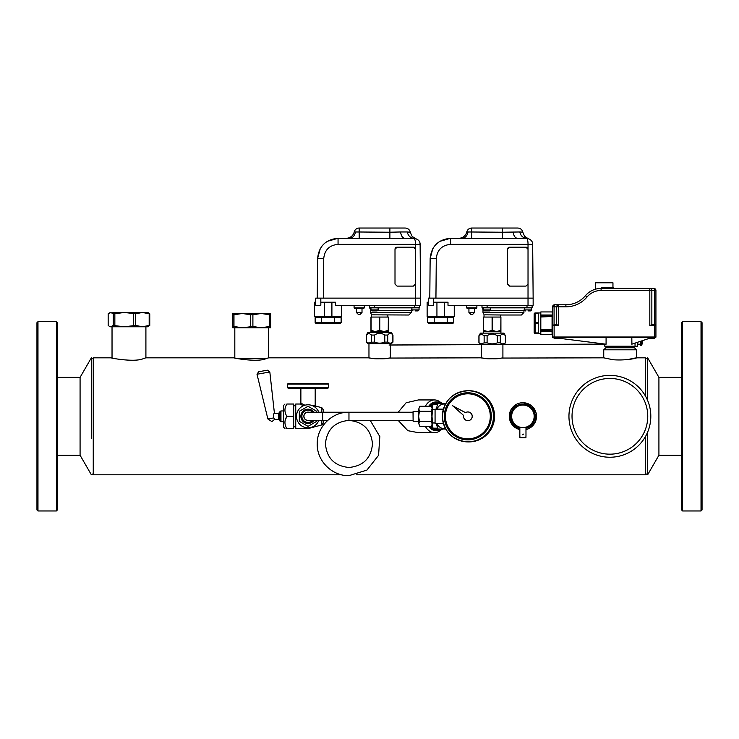 <?xml version="1.0" encoding="UTF-8"?>
<svg xmlns="http://www.w3.org/2000/svg" width="739" height="739" viewBox="0 0 739 739"><rect width="100%" height="100%" fill="white"/><g stroke="black" fill="none" stroke-linecap="round" stroke-linejoin="round"><path stroke-width="1.11" d="M681.589 455.242L658.92 455.242L658.92 377.38L647.641 357.833L645.6 359.015M647.641 400.501L647.641 357.833M658.92 455.242L647.641 474.789L647.641 432.121M356.337 474.789L645.6 474.789L645.6 436.315M645.6 396.316L645.6 357.833L636.491 357.833L636.491 349.806L603.745 349.806L603.745 357.833L501.596 358.064C495.583 360.041 475.63 357.242 482.835 358.064C488.849 360.041 508.792 357.242 501.596 358.064M341.584 474.789L93.253 474.789L93.253 357.833L112.032 357.833L112.032 326.777L124.152 326.777L110.037 326.777L108.171 325.446L108.171 313.789L110.702 312.458L113.233 313.789L113.233 325.446L124.152 326.777L135.643 325.446L142.415 326.777L124.152 326.777M234.817 327.802L234.817 357.833L145.897 357.833L143.828 358.406C134.332 363.431 102.703 356.318 114.102 358.406M389.047 358.064C383.024 360.041 363.08 357.242 370.276 358.064C376.29 360.041 396.243 357.242 389.047 358.064L481.523 357.833L481.523 344.383M440.73 430.098A16.369 11.575 -90 0 1 434.486 432.684L418.403 432.684L407.845 430.68L398.182 420.408M398.182 412.223L406.127 402.773L418.403 399.938L434.486 399.938A16.369 11.575 -90 0 1 440.038 401.942A16.369 11.575 -90 0 1 440.73 402.524M516.385 404.372L510.769 410.163L509.43 418.163L512.866 425.488L519.84 429.571A13.607 13.607 0 0 1 516.385 404.372A13.607 13.607 0 0 1 534.851 409.785A13.607 13.607 0 0 1 529.438 428.26L535.313 421.904L536.172 413.258L531.646 405.877L523.563 402.718M525.983 429.571L529.438 428.26A13.607 13.607 0 0 1 525.983 429.571M627.208 359.727C646.625 355.062 631.706 361.223 613.028 359.727L603.745 357.833M368.964 343.663L368.964 357.833L268.691 357.833L266.613 358.406C257.126 363.431 225.487 356.318 236.896 358.406L267.269 358.23M57.411 377.38L80.08 377.38L91.359 357.833L91.359 438.689M147.902 326.777L142.415 326.777L149.176 325.446L147.902 326.777M80.08 377.38L80.08 455.242L91.359 474.789L93.253 473.699M113.233 325.446L110.702 326.777L109.344 326.379M149.176 313.789L142.415 312.458L147.902 312.458L149.758 313.789L149.176 313.789L149.176 325.446M149.758 313.789L149.758 325.446M135.643 313.789L124.152 312.458L142.415 312.458L135.643 313.789L135.643 325.446M133.445 313.789L133.445 325.446M109.344 312.856L124.152 312.458L114.85 313.789L114.85 325.446M114.85 313.789L113.233 313.789M388.354 332.411L388.354 330.315L388.354 331.589L370.96 331.589L370.96 332.411M379.772 330.315L379.772 317.059L370.96 317.059L370.96 330.315L375.31 331.589L379.541 330.315L384.012 331.589L388.354 330.315L388.354 317.059L388.243 330.315M370.96 330.315L370.96 331.589M369.334 332.411L391.43 332.411L392.852 335.063C391.143 332.753 389.444 332.753 387.735 335.063L384.779 335.063C381.361 332.753 377.952 332.753 374.544 335.063L371.588 335.063L368.881 333.298L366.359 335.063L367.893 332.411L369.334 332.411M379.541 317.059L379.541 330.315M371.08 317.059L371.08 330.315M379.772 317.059L388.243 317.059M371.588 335.063L371.588 342.129L368.881 343.145L366.47 342.129L366.47 335.063M371.458 342.222L374.544 342.129C377.952 343.478 381.361 343.478 384.779 342.129L387.735 342.129C389.444 343.478 391.143 343.478 392.852 342.129L391.43 343.663L367.893 343.663L366.47 342.129M392.852 342.129L392.852 335.063M387.735 342.129L387.735 335.063M384.779 342.129L384.779 335.063M374.544 342.129L374.544 335.063M372.474 314.832L408.824 315.017L411.383 312.458L370.451 312.458L371.477 314.5L371.477 317.059M370.969 310.038L370.451 309.623L370.451 312.458M370.96 308.108A2.559 2.328 90 0 0 369.934 307.849L370.96 307.849L370.96 309.9L371.985 310.916L377.102 310.916L371.985 310.916M375.523 307.849L376.779 307.877M419.567 305.29L419.567 307.341A0.508 0.508 0 0 1 419.05 307.849L369.934 307.849A0.508 0.508 0 0 1 369.426 307.341A0.508 0.508 0 0 0 369.602 307.72L369.602 307.72A0.508 0.508 0 0 1 369.426 307.341L369.426 305.29M415.475 310.916L418.034 310.916L415.475 310.916M341.695 305.29L341.695 316.551L331.903 316.551L331.903 302.223L335.451 302.223L335.451 305.29L420.593 305.29L420.593 298.131L315.71 298.131L315.71 305.29L315.71 298.131M315.71 305.29L320.828 305.29L320.828 302.223L324.384 302.223L324.384 316.551L314.583 316.551L314.583 302.223L315.71 302.223M320.828 305.29L320.828 298.131M314.583 316.551L314.583 302.223M331.903 302.223L324.384 302.223M390.996 238.558L413.979 238.272C416.463 238.605 416.463 238.605 413.979 238.272L413.997 238.272C418.071 239.094 420.121 241.117 420.121 244.36L415.475 244.36L420.121 244.36L420.593 298.131M331.903 316.551L324.384 316.551M356.383 312.458L362.008 312.458L362.008 308.366L363.8 308.366L354.591 308.366L356.383 308.366L356.383 312.458L358.424 314.5L359.958 314.5L358.424 314.5M320.264 248.618L317.585 258.558L317.243 298.131L317.585 258.558C318.878 246.216 325.705 239.454 338.056 238.272L389.887 238.558L389.887 232.231L400.547 231.972C401.185 235.907 402.579 238.004 404.732 238.272L413.969 238.272C414.985 239.094 415.484 241.117 415.475 244.36L415.475 284.053L413.424 286.095L397.055 286.095L395.005 284.053L395.005 249.255L397.055 247.214L413.424 247.214L415.475 249.255A2.051 2.051 0 0 0 413.424 247.214L397.055 247.214A2.051 2.051 0 0 0 395.005 249.265M415.771 238.54L415.835 238.558C415.198 238.485 411.614 236.277 411.706 235.584L410.274 232.231L407.198 231.972C411.309 232.268 411.309 232.268 407.198 231.972C408.224 235.907 410.487 238.004 413.979 238.272L414.016 238.272M419.918 242.845L420.121 244.36M323.377 298.131L323.728 258.558C324.633 249.921 329.409 245.191 338.056 244.36L338.056 238.272L327.229 241.367M338.056 238.272L349.649 238.272C352.679 238.004 354.637 235.907 355.524 231.972L389.887 232.231L389.887 228.037L405.24 228.037C407.928 228.231 409.6 229.626 410.274 232.231M334.046 323.71L322.232 323.71L321.641 322.684L315.147 322.684L316.32 323.71L322.232 323.71L316.32 323.71L315.147 322.684L315.147 317.567L341.132 317.567L341.132 322.684L339.958 323.71L334.046 323.71L334.638 322.684L334.638 317.567M396.076 232.092L395.393 232.12M339.958 323.71L341.132 322.684L321.641 322.684L321.641 317.567M346.249 238.272A8.184 8.184 0 0 0 354.212 231.972A8.184 8.184 90 0 1 346.249 238.272A8.184 8.184 0 0 0 354.212 231.972A5.118 5.118 0 0 1 359.191 228.037L389.887 228.037M336.836 323.71L319.442 323.71M481.883 333.123L503.98 333.123L505.402 335.783C503.702 333.474 501.993 333.474 500.294 335.783L497.329 335.783C493.92 333.474 490.511 333.474 487.103 335.783L484.137 335.783L481.44 334.019L478.909 335.783L480.452 333.123L481.883 333.123M500.913 333.123L500.913 330.315L500.913 331.589L483.518 331.589L483.518 333.123M484.137 335.783L484.137 342.841L481.44 343.866L479.02 342.841L479.02 335.783M484.008 342.942L487.103 342.841C490.511 344.198 493.92 344.198 497.329 342.841L500.294 342.841C501.993 344.198 503.702 344.198 505.402 342.841L503.98 344.383L480.452 344.383L479.02 342.841M505.402 342.841L505.402 335.783M500.294 342.841L500.294 335.783M497.329 342.841L497.329 335.783M487.103 342.841L487.103 335.783M500.793 330.315L496.562 331.589L500.913 330.315L500.913 317.059L500.793 330.315M500.793 317.059L483.518 317.059L483.518 330.315L487.869 331.589L492.331 330.315L496.562 331.589M483.518 330.315L483.518 331.589M492.331 317.059L492.331 330.315M492.1 317.059L492.1 330.315M483.629 317.059L483.629 330.315M485.033 314.832L503.471 315.017L500.405 315.017L500.405 317.059M490.539 310.408L523.933 310.408L523.933 312.458L521.374 315.017L503.471 315.017M483.528 310.038L483.001 309.623L483.001 312.458L484.027 314.5L484.027 317.059M483.518 308.108A2.559 2.328 90 0 0 482.493 307.849L483.518 307.849L483.518 309.9L484.544 310.916L489.652 310.916L484.544 310.916M488.082 307.849L489.338 307.877M532.117 305.29L532.117 307.341A0.508 0.508 0 0 1 531.609 307.849L482.493 307.849A0.508 0.508 0 0 1 481.985 307.341A0.508 0.508 0 0 0 482.151 307.72L482.151 307.72A0.508 0.508 0 0 1 481.985 307.341L481.985 305.29M528.025 310.916L530.584 310.916L528.025 310.916M454.254 305.29L454.254 316.551L444.453 316.551L444.453 302.223L448 302.223L448 305.29L533.142 305.29L533.142 298.131L428.26 298.131L428.26 305.29L433.387 305.29L433.387 302.223L436.934 302.223L436.934 316.551L427.133 316.551L427.133 302.223L428.26 302.223M433.377 305.29L433.377 298.131M427.133 316.551L427.133 302.223M444.453 302.223L436.934 302.223M503.545 238.558L526.538 238.272C529.022 238.605 529.022 238.605 526.538 238.272L526.556 238.272C530.63 239.094 532.671 241.117 532.671 244.36L528.025 244.36L532.671 244.36L533.142 298.131M444.453 316.551L436.934 316.551M468.932 312.458L474.567 312.458L474.567 308.366L476.35 308.366L467.15 308.366L468.932 308.366L468.932 312.458L470.983 314.5L472.517 314.5L470.983 314.5M526.574 238.272L526.538 238.272C527.544 239.094 528.043 241.117 528.025 244.36L528.025 284.053L525.983 286.095L509.605 286.095L507.564 284.053L507.564 249.255L509.605 247.214L525.983 247.214L528.025 249.255A2.051 2.051 0 0 0 525.983 247.214L509.605 247.214A2.051 2.051 0 0 0 507.564 249.265M429.793 298.131L430.144 258.558L429.793 298.131M532.468 242.845L532.671 244.36M432.814 248.618L430.144 258.558C431.437 246.216 438.255 239.454 450.605 238.272L502.446 238.558L502.446 232.231L519.757 231.972C523.868 232.268 523.868 232.268 519.757 231.972L521.06 232.018M435.936 298.131L436.278 258.558C437.192 249.921 441.959 245.191 450.605 244.36L450.605 238.272L439.788 241.367M450.605 238.272L458.808 238.272A8.184 8.184 90 0 0 466.771 231.972A5.118 5.118 0 0 1 471.75 228.037L517.799 228.037C520.478 228.231 522.159 229.626 522.824 232.231L521.106 232.018M526.538 238.272C523.036 238.004 520.783 235.907 519.757 231.972M434.199 317.567L434.199 322.684L447.197 322.684L446.605 323.71L434.791 323.71L434.199 322.684L427.696 322.684L428.879 323.71L434.791 323.71L428.879 323.71L434.791 323.71L428.879 323.71L427.696 322.684L427.696 317.567L453.691 317.567L453.691 322.684L452.508 323.71L446.605 323.71L452.508 323.71L453.691 322.684L447.197 322.684L447.197 317.567M517.282 238.272C515.129 238.004 513.734 235.907 513.106 231.972M462.208 238.272C465.228 238.004 467.187 235.907 468.083 231.972L502.446 232.231L502.446 228.037M503.998 232.222L502.446 232.231M468.083 231.972L466.771 231.972A5.118 5.118 0 0 1 471.75 228.037L471.75 238.558M449.395 323.71L432.001 323.71M436.278 430.634A14.327 10.134 -90 0 1 431.077 428.888A14.327 10.134 -90 0 1 428.712 426.357M428.712 406.265A14.327 10.134 -90 0 1 436.278 401.998M434.486 432.684A16.369 11.575 -90 0 1 428.943 430.68A16.369 11.575 -90 0 1 425.35 426.357M425.35 406.265A16.369 11.575 -90 0 1 434.486 399.938M443.372 428.906L442.412 429.137C440.462 430.015 437.451 430.015 433.368 429.137L438.624 429.026L434.052 429.026A1.025 0.721 -90 0 1 433.701 428.906M433.248 428.528L437.765 428.528A14.327 10.134 90 0 0 438.227 428.906M433.701 403.725L438.227 403.725A14.327 10.134 90 0 0 437.765 404.094L432.999 404.464A1.025 0.721 -90 0 1 433.248 404.094L432.297 404.372L431.705 406.487M430.671 426.357A14.327 10.134 90 0 0 432.297 428.26L431.705 426.144M437.765 428.528L436.25 423.475M445.395 428.408A12.277 8.683 -90 0 1 444.102 428.592A12.277 8.683 -90 0 1 436.841 423.475M436.841 409.147A12.277 8.683 -90 0 1 443.686 404.039A12.277 8.683 -90 0 1 445.395 404.215M444.675 403.596L442.412 403.494C440.462 402.616 437.451 402.616 433.368 403.494A14.327 10.134 90 0 1 437.894 401.988L442.412 403.494M438.227 403.725L442.467 403.429M437.562 404.464L436.25 409.147M445.737 429.026L438.624 429.026M429.396 426.357A14.327 10.134 90 0 0 436.62 430.634L437.894 430.634A14.327 10.134 90 0 1 433.368 429.137L442.412 429.137M434.052 429.026L443.298 429.026M434.052 403.596L438.624 403.596M432.398 407.688L432.999 404.464L432.297 404.372A14.327 10.134 90 0 0 430.671 406.265M525.983 428.204A12.277 12.277 0 0 0 527.822 405.055A12.277 12.277 0 0 0 515.619 426.191A12.277 12.277 0 0 0 519.84 428.204M510.714 414.939L515.619 406.432L510.714 414.939M518.002 405.055L522.907 405.055A11.251 11.251 0 0 1 532.662 421.941L530.205 426.191L532.662 421.941A11.251 11.251 0 0 1 513.162 421.941L515.619 426.191L513.162 421.941A11.251 11.251 0 0 1 522.907 405.055L527.822 405.055M532.662 410.681L535.11 414.939L532.662 410.681M525.605 427.567L518.002 427.567L519.84 427.567L519.84 436.269M525.937 436.269L525.937 437.599L519.886 437.599L519.886 436.269M522.242 434.846L523.581 434.107L522.242 434.846M525.734 437.802L520.09 437.802M636.491 349.806L634.441 347.755L605.795 347.755L603.745 349.806M595.431 289.208L594.849 289.383L595.56 288.413L595.56 282.778L612.954 282.778L612.954 287.388L613.98 288.413M601.093 290.455L601.093 288.413A20.461 20.461 0 0 0 585.445 295.683L587.015 297.004A18.42 18.42 0 0 1 601.093 290.455L649.812 290.455L649.812 325.76L651.456 324.735L654.394 325.243L649.812 325.76L655.419 325.243A0.508 0.508 0 0 1 655.927 325.76L654.44 324.735L654.44 290.455A2.051 0.554 90 0 0 653.886 288.413A2.051 2.051 0 0 1 655.927 290.455A2.051 2.051 0 0 0 653.886 288.413L601.093 288.413L601.426 287.388C593.74 288.524 593.74 288.524 601.426 287.388C593.74 288.524 593.74 288.524 601.426 287.388L601.093 288.413L604.262 288.413C616.742 288.413 616.742 288.413 604.262 288.413M649.812 288.413L649.812 288.413A2.051 2.041 -90 0 1 651.853 290.455L649.812 290.455L649.812 288.413A2.051 2.041 90 0 1 651.853 290.455L655.927 290.455L655.927 337.012A0.508 0.508 0 0 1 655.419 337.52A0.508 0.508 0 0 0 655.927 337.012L554.121 337.012L554.121 325.76L558.702 325.76L556.652 325.243L558.702 325.76L557.067 324.735L554.074 324.735L554.074 306.824A2.051 0.554 -90 0 1 554.629 304.782L558.702 304.782L554.629 304.782A2.051 2.051 0 0 0 552.587 306.824L552.587 325.76A0.508 0.508 0 0 1 553.095 325.243L556.652 325.243L553.936 325.243L554.121 325.76L552.587 325.76L554.074 324.735L553.068 325.243M585.445 295.683A25.579 25.579 0 0 1 565.889 304.782L558.702 304.782L565.889 304.782L565.889 306.824L558.702 306.824L558.702 325.76M631.9 344.171L631.817 337.52L654.394 337.52L554.121 337.52L559.746 337.52L559.746 338.342L606.082 344.208L606.082 337.52L612.76 337.52M655.419 325.243L655.927 325.76L655.447 325.243M554.629 304.782L554.629 304.782A2.051 2.051 0 0 0 552.587 306.824L556.661 306.824L556.661 324.735A0.508 0.508 -90 0 1 556.153 325.243L557.067 324.735M649.812 325.76L654.394 325.76L654.394 337.52L655.419 337.52M554.121 338.545L554.121 337.52L553.095 337.52A0.508 0.508 0 0 1 552.587 337.012L554.121 337.012L554.121 338.545L559.746 338.545L559.746 337.52L606.082 337.52M648.925 337.52L648.768 338.545L654.394 338.545L654.394 337.52M552.587 325.742L552.587 306.824M556.652 325.243L556.153 325.243A0.508 0.508 90 0 0 556.661 324.735M605.472 344.125L606.082 344.208L605.472 344.125M635.041 343.118L635.041 346.221L604.77 346.221L604.77 344.041M648.925 338.48L649.951 338.139M637.517 342.296L637.517 346.221L635.041 346.221M631.817 344.198L648.768 338.536M552.578 312.2L552.578 336.245M604.77 346.221L605.278 346.73L634.958 346.73L635.466 346.221M640.584 341.27L640.584 344.928L640.584 341.27L640.584 344.282L637.517 344.069M552.578 330.361L552.07 330.361L552.578 330.712M552.578 315.414A0.508 0.508 -0 0 0 552.07 315.008L540.819 315.008A0.508 0.508 180 0 1 540.311 314.5L540.311 314.953M540.311 314.5L540.311 313.41M552.578 329.936L540.311 329.382L540.311 317.022L552.578 316.458M540.311 329.382L540.311 330.721L552.578 330.074M540.311 332.984L540.311 331.442M540.311 333.428L540.311 333.945L540.311 333.428L538.26 333.428L538.26 312.966L535.193 312.966A1.025 1.025 0 0 0 534.168 313.992L534.168 330.869M538.26 332.919L535.193 332.919A1.025 0.508 -0 0 1 534.168 332.411L534.168 323.202A1.025 0.508 -0 0 1 535.193 322.684L535.193 323.71L538.26 323.71M538.26 333.428L535.193 333.428L535.193 323.71A1.025 0.508 -0 0 1 534.168 323.202L534.168 313.992A1.025 0.508 -0 0 1 535.193 313.475L535.193 312.966M642.32 342.998L642.052 344.217L642.496 341.963L641.988 341.344M534.168 332.411A1.025 1.025 0 0 0 535.193 333.428A1.025 1.025 0 0 1 534.168 332.411M608.862 347.755L608.862 346.868L614.488 347.755L620.483 346.73M620.483 346.868L625.748 347.755L631.004 346.73M631.004 346.868L631.374 347.755L631.374 346.73M267.019 327.802L261.218 327.802L270.686 327.802L270.686 326.472L269.55 326.472L269.55 314.805L261.218 313.475L252.895 314.805L252.895 326.472L261.218 327.802L269.55 326.472M269.55 314.805L270.686 314.805L270.686 313.475L242.29 313.475L233.967 314.805L233.967 326.472L242.29 327.802L234.365 327.802M270.686 314.805L270.686 326.472M233.967 326.472L232.822 326.472L232.822 327.802L261.218 327.802M242.29 327.802L252.895 326.472M252.895 314.805L250.613 314.805L250.613 326.472M250.613 314.805L242.29 313.475L232.822 313.475L232.822 314.805L232.822 313.475M233.967 314.805L232.822 314.805L232.822 326.472M452.674 405.776L463.621 415.457A4.332 4.332 -90 0 0 467.916 420.648A4.332 4.332 -90 0 0 472.239 416.316A4.332 4.332 -90 0 0 465.496 412.685L452.674 405.776L465.524 412.667M467.916 420.648L467.861 420.648A4.332 4.332 -90 0 0 472.193 416.316A4.332 4.332 -90 0 0 467.861 411.974L467.916 411.974M478.595 396.557A22.512 22.484 -90 0 0 446.033 410.745A22.512 22.484 -90 0 0 467.815 438.827A22.512 22.484 -90 0 0 478.595 396.557M467.861 438.827A22.512 22.484 90 0 1 446.116 410.764A22.512 22.484 90 0 1 467.861 393.804M469.025 390.728L467.916 390.728A25.579 25.551 -90 0 0 442.365 416.316A25.579 25.551 -90 0 0 467.916 441.894A25.579 25.551 -90 0 0 493.467 416.316A25.579 25.551 -90 0 0 467.916 390.728C452.065 392.354 443.548 401.111 442.365 417.018C444.204 432.186 452.721 440.472 467.916 441.894L469.025 441.894A25.579 25.551 -90 0 0 494.576 416.316A25.579 25.551 -90 0 0 469.025 390.728C484.221 392.15 492.737 400.446 494.567 415.614C493.384 431.511 484.876 440.278 469.025 441.894M443.382 423.475L435.068 423.475L435.068 409.147L443.382 409.147M322.657 412.223L322.657 420.408L308.034 420.408A4.092 4.092 0 0 1 303.941 416.316A4.092 4.092 0 0 1 308.034 412.223L348.965 412.223L348.965 420.408L412.815 420.408M322.657 420.408L327.691 420.408M308.034 412.223A4.092 4.092 0 0 0 303.941 416.316A4.092 4.092 0 0 0 308.034 420.408M418.717 411.401L413.129 411.401L413.018 412.002L413.119 421.221L418.717 421.221M413.119 411.411L413.119 421.221M432.472 409.665L432.001 416.14L432.472 422.967M432.611 409.665L432.38 407.642L432.139 408.778L431.936 416.103L432.139 423.844L432.38 424.98L432.611 422.967M419.835 406.265L418.847 408.778L418.643 416.103L418.847 423.844L419.835 426.357L418.847 423.844L419.419 421.332L418.643 416.316L419.419 411.29L418.847 408.778L419.835 406.265L431.567 406.265L432.139 408.778L431.16 411.29L431.936 416.316L431.16 421.332L432.139 423.844L431.567 426.357L432.38 424.98M432.38 407.642L431.567 406.265M419.835 426.357L431.567 426.357M419.419 421.332L431.16 421.332M419.419 411.29L431.16 411.29M308.957 420.408A4.194 4.194 0 0 1 303.84 416.408A4.194 4.194 0 0 1 308.957 412.223M313.909 420.408A7.159 7.159 0 0 1 300.875 416.482A7.159 7.159 0 0 1 313.909 412.223M312.606 420.408A6.143 6.143 0 0 1 301.891 416.454A6.143 6.143 0 0 1 312.606 412.223M316.726 412.223L316.726 411.29L308.034 406.265L316.726 411.29M299.332 415.124L299.332 411.29L308.034 406.265L299.332 411.29L299.332 421.332L308.034 426.357L299.332 421.332M316.726 421.332L308.034 426.357L316.726 421.332L316.726 420.408L316.726 421.332M287.573 384.077L288.081 383.569L327.987 383.569L328.495 384.077L287.573 384.077L287.573 387.661L328.495 387.661L328.495 384.077M286.686 428.592L293.679 428.592L293.679 404.03L286.88 404.03L286.575 404.575M287.573 387.661L288.081 388.178L327.987 388.178L328.495 387.661M307.969 427.826L307.969 428.592L295.757 428.592L295.757 404.03L299.849 404.03L303.452 405.748M278.455 413.24L279.342 412.731L279.342 419.891L278.455 419.382L278.455 413.24L274.418 413.24L269.827 371.976L257.006 374.239L267.869 418.967L273.799 417.923C272.571 412.445 275.555 413.064 274.169 413.618M273.799 417.923L274.446 418.939M318.795 412.223A11.51 11.51 0 0 0 302.51 406.21A11.51 11.51 0 0 0 308.819 427.798A11.51 11.51 0 0 0 318.795 420.408M284.977 428.592L283.443 427.059L283.443 405.572L284.977 404.03M293.679 416.316L286.88 416.316L285.282 420.085M286.88 428.592C284.303 424.5 284.303 420.408 286.88 416.316C284.303 412.223 284.303 408.131 286.88 404.03M323.377 420.408L323.377 422.93L323.377 420.408M323.377 412.223L323.377 409.702L323.377 412.223M314.26 405.6L313.308 405.96M304.902 405.231L301.743 403.605L304.902 405.231M299.849 404.03L300.875 403.014L301.743 403.605L300.847 404.584M313.16 406.007L315.193 405.148L315.193 388.178M314.343 406.69L315.95 406.136L315.193 405.148M257.006 374.239L258.641 371.745L266.899 370.285M56.395 510.963L57.411 509.938L57.411 322.684L56.395 321.668L37.975 321.668L37.975 510.963L56.395 510.963L56.395 321.668M37.975 510.963L36.95 509.938L36.95 322.684L37.975 321.668M682.605 321.668L681.589 322.684L681.589 509.938L682.605 510.963L701.025 510.963L701.025 321.668L682.605 321.668L682.605 510.963M701.025 321.668L702.05 322.684L702.05 509.938L701.025 510.963M590.267 452.231A40.931 40.931 0 0 1 573.963 396.686A40.931 40.931 0 0 1 629.508 380.391A40.931 40.931 0 0 1 645.803 435.936A40.931 40.931 0 0 1 590.267 452.231M411.383 312.458L411.383 310.408L377.989 310.408M378.128 307.849L378.128 309.9L370.96 309.9M369.934 307.849A0.508 0.508 0 0 1 369.426 307.341L414.45 307.341L414.45 307.849M411.891 307.849L411.891 309.9L419.05 309.9L419.05 307.849A0.508 0.508 0 0 0 419.567 307.341L414.45 307.341L414.45 305.29M374.544 307.849L374.544 305.29M415.475 305.29L415.475 284.053M364.309 305.29L364.309 307.849L354.083 307.849L354.591 308.366M338.056 244.36L415.475 244.36M317.585 258.558L323.728 258.558M359.191 238.558L359.191 228.037M400.547 231.972L407.198 231.972M354.212 231.972L355.524 231.972M523.933 312.458L483.001 312.458M490.678 307.849L490.678 309.9L483.518 309.9M482.493 307.849A0.508 0.508 0 0 1 481.985 307.341L527.009 307.341L527.009 307.849M524.45 307.849L524.45 309.9L531.609 309.9L531.609 307.849A0.508 0.508 0 0 0 532.117 307.341L527.009 307.341L527.009 305.29M487.103 307.849L487.103 305.29M528.025 305.29L528.025 284.053M476.867 305.29L476.867 307.849L466.632 307.849L467.15 308.366M450.605 244.36L528.025 244.36M430.144 258.558L436.278 258.558M429.174 406.265L432.62 403.078L436.62 401.988A14.327 10.134 90 0 0 429.396 406.265M442.467 429.202L437.894 430.634A14.327 10.134 90 0 0 442.079 429.35M433.248 404.094L437.765 404.094M442.079 403.272A14.327 10.134 90 0 0 437.894 401.988L436.62 401.988M432.398 424.934L432.999 428.167L437.562 428.167M601.426 287.388L612.954 287.388M587.015 297.004A27.629 27.629 0 0 1 565.889 306.824M655.114 324.735L651.853 324.735L651.853 290.455M558.702 306.824L558.702 304.782A2.051 2.041 -90 0 0 556.661 306.824L558.702 306.824M652.361 325.243A0.508 0.508 90 0 1 651.853 324.735L651.456 324.735M654.394 325.243L654.394 325.76L655.927 325.76M640.584 343.921L640.38 341.381M552.578 311.535L552.07 311.941L552.578 311.535L552.07 311.941L552.578 311.535L552.07 311.941L552.578 311.535L552.07 311.941L552.578 311.535L552.07 311.941L552.578 311.535L552.07 311.941L552.578 315.451M552.578 316.329L552.07 315.156L540.819 315.156L540.819 311.941L540.311 312.458L540.819 311.941L552.07 311.941M552.578 331.525L552.07 331.238L552.07 316.033L540.819 316.033L540.311 314.796M552.578 331.793A0.508 0.508 180 0 0 552.07 331.386L540.819 331.238L540.819 316.033L540.311 315.673M552.07 334.453L540.819 334.453L540.819 331.386L552.07 331.386L552.07 334.453L552.578 334.046M552.07 331.386L540.311 331.599M641.923 343.921L641.554 345.196L640.787 345.455L640.787 341.196M540.311 331.894A0.508 0.508 0 0 1 540.819 331.386M641.11 345.455L641.11 341.095M641.554 340.947L641.554 345.196M538.26 313.475L535.193 313.475L535.193 322.684L538.26 322.684M642.08 344.171L642.496 343.275M642.126 343.099L642.099 342.194L642.099 343.09M467.815 392.778A23.537 23.509 -90 0 0 444.305 416.316A23.537 23.509 -90 0 0 467.815 439.844A23.537 23.509 -90 0 0 491.324 416.316A23.537 23.509 -90 0 0 467.815 392.778M279.342 412.731L280.081 411.457L280.081 421.175L280.959 421.683L280.959 410.939L283.443 410.939M321.862 412.223L321.862 407.725L323.377 409.702M323.377 422.93L321.862 424.907L321.862 420.408M308.237 427.826L307.969 428.592M628.039 383.088A37.855 37.855 0 0 1 643.115 434.467A37.855 37.855 0 0 1 591.736 449.534A37.855 37.855 0 0 1 576.66 398.164A37.855 37.855 0 0 1 628.039 383.088M647.641 474.789L645.6 473.616M145.906 326.777L145.906 357.833M91.359 357.833L93.253 358.932M681.589 377.38L658.92 377.38M57.411 455.242L80.08 455.242M390.349 343.663L390.349 357.833M366.359 342.129L366.359 335.063M392.963 342.129L392.963 335.063M387.846 315.017L387.846 317.059M411.383 310.408L411.891 308.874M370.451 309.623L369.611 307.729M378.128 309.9L377.102 310.916M419.05 309.9L418.034 310.916L419.05 309.9M411.891 309.9L412.916 310.916L411.891 309.9M354.083 305.29L354.083 307.849M364.309 307.849L363.8 308.366M338.37 316.551L338.37 317.567M317.909 316.551L317.909 317.567M362.008 312.458L359.958 314.5M478.909 342.841L478.909 335.783M505.513 342.841L505.513 335.783M502.908 344.383L502.908 357.833M523.933 310.408L524.45 308.874M483.001 309.623L482.17 307.729M490.678 309.9L489.652 310.916M531.609 309.9L530.584 310.916L531.609 309.9M524.45 309.9L525.466 310.916L524.45 309.9M466.632 305.29L466.632 307.849M476.867 307.849L476.35 308.366M450.929 316.551L450.929 317.567M430.458 316.551L430.458 317.567M522.824 232.231L524.265 235.584C524.163 236.277 527.757 238.485 528.385 238.558L528.32 238.54M474.567 312.458L472.517 314.5M436.62 430.634L429.174 426.357M525.983 427.567L525.983 436.269M540.819 334.453L540.311 333.945L540.819 334.453M540.819 331.654L540.311 331.146L540.819 331.654M540.311 312.966L538.26 312.966M641.923 341.363L641.969 340.808M501.596 344.559L604.77 344.106L501.596 344.513M481.523 344.596L389.047 344.993M389.047 345.03L481.523 344.651M268.691 327.802L268.691 357.833M432.213 422.967L435.068 422.967M432.213 409.665L435.068 409.665M370.23 420.408L379.818 436.583L378.562 455.335L366.913 470.087L348.965 475.657C331.848 476.11 316.551 460.591 317.243 443.492C317.059 426.708 332.18 411.799 348.965 412.223L412.815 412.223M348.965 467.473C334.508 466.032 326.666 458.069 325.428 443.603C326.98 429.488 334.822 421.757 348.965 420.408C363.237 421.793 371.089 429.627 372.493 443.908C371.117 458.217 363.274 466.069 348.965 467.473M295.757 405.776L293.679 405.776M295.757 426.856L293.679 426.856M278.455 419.382L274.668 419.382L272.229 421.313M279.342 419.891L280.081 421.175M280.081 411.457L280.959 410.939M283.443 421.683L280.959 421.683M321.862 424.907L308.237 428.555M300.875 403.014L300.875 388.178M321.862 407.725L315.95 406.136M269.827 371.976L267.444 370.193M267.869 418.967L271.619 421.415"/></g></svg>
